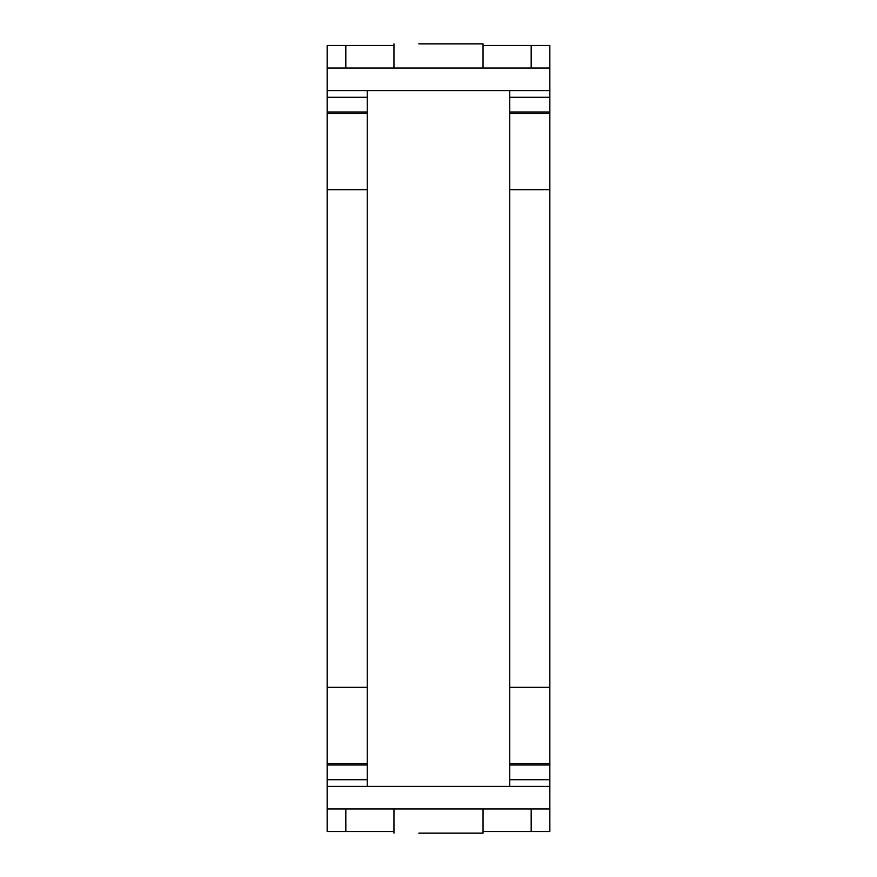 <?xml version="1.0" encoding="UTF-8"?>
<svg xmlns="http://www.w3.org/2000/svg" width="877" height="877" viewBox="0 0 877 877"><rect width="100%" height="100%" fill="white"/><g stroke="black" fill="none" stroke-linecap="round" stroke-linejoin="round"><path stroke-width="1.32" d="M418.8 43.85L483.041 43.85L483.041 68.066M393.959 45.516L327.154 45.516L327.154 90.616L549.846 90.616L549.846 45.516L483.041 45.516M345.823 45.516L345.823 68.066M531.177 45.516L531.177 68.066M327.154 68.066L549.846 68.066M483.041 808.934L483.041 833.15L418.8 833.15M393.959 831.484L327.154 831.484L327.154 189.673L367.244 189.673L367.244 90.616M327.154 808.934L549.846 808.934L549.846 831.484L483.041 831.484M531.177 831.484L531.177 808.934M345.823 831.484L345.823 808.934M549.846 808.934L549.846 786.384L327.154 786.384M509.756 786.384L509.756 687.327L549.846 687.327L549.846 189.673L509.756 189.673L509.756 90.616M509.756 687.327L509.756 189.673M549.846 786.384L549.846 687.327M549.846 189.673L549.846 90.616M367.244 786.384L367.244 189.673M367.244 687.327L327.154 687.327M327.154 189.673L327.154 90.616M549.846 779.708L509.756 779.708M549.846 764.996L509.756 764.996M549.846 763.571L509.756 763.571M549.846 112.004L509.756 112.004M549.846 113.429L509.756 113.429M549.846 97.292L509.756 97.292M367.244 112.004L327.154 112.004M367.244 113.429L327.154 113.429M367.244 97.292L327.154 97.292M367.244 763.571L327.154 763.571M367.244 779.708L327.154 779.708M367.244 764.996L327.154 764.996M393.959 68.066L393.959 43.85M393.959 833.15L393.959 808.934"/></g></svg>
